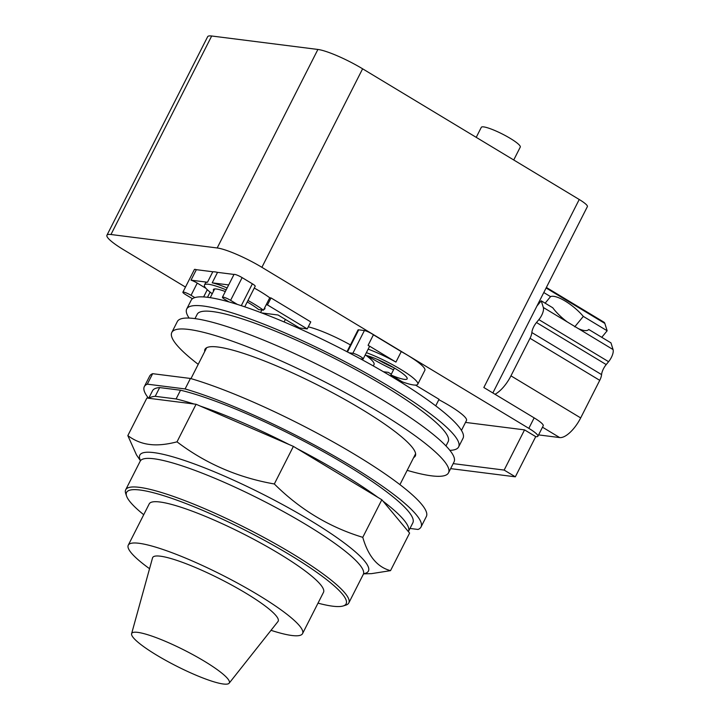 <?xml version="1.0" encoding="UTF-8"?>
<svg xmlns="http://www.w3.org/2000/svg" width="720" height="720" viewBox="0 0 720 720"><rect width="100%" height="100%" fill="white"/><g stroke="black" fill="none" stroke-linecap="round" stroke-linejoin="round"><path stroke-width="1.08" d="M137.718 632.367A54.729 8.874 26.9 0 1 195.507 656.1A54.729 8.874 26.9 0 1 229.158 683.19A54.729 8.874 26.9 0 1 223.308 684A54.729 8.874 26.9 0 1 167.058 661.113A54.729 8.874 26.9 0 1 131.607 633.699A54.729 8.874 26.9 0 1 137.718 632.367M131.607 633.699L152.532 557.901A70.362 11.403 26.9 0 1 160.398 556.191A70.362 11.403 26.9 0 1 234.693 586.71A70.362 11.403 26.9 0 1 277.965 621.54L229.158 683.19M149.553 568.71A97.722 15.84 26.9 0 1 128.268 545.175A97.722 15.84 26.9 0 1 138.996 543.285A97.722 15.84 26.9 0 1 240.822 584.91A97.722 15.84 26.9 0 1 302.562 633.6A97.722 15.84 26.9 0 1 291.834 635.49A97.722 15.84 26.9 0 1 271.008 630.324M128.268 545.175L149.211 503.892A97.722 15.84 26.9 0 1 159.939 502.002A97.722 15.84 26.9 0 1 261.765 543.636A97.722 15.84 26.9 0 1 323.505 592.317L302.562 633.6M143.721 514.71A123.102 19.953 26.9 0 1 126.585 496.089A123.102 19.953 26.9 0 1 140.094 490.032A123.102 19.953 26.9 0 1 276.939 547.29A123.102 19.953 26.9 0 1 343.161 605.97A123.102 19.953 26.9 0 1 332.622 606.177A123.102 19.953 26.9 0 1 318.015 603.144M126.585 496.089L125.703 493.506A125.082 20.277 26.9 0 1 125.694 489.771A125.082 20.277 26.9 0 1 139.428 487.35A125.082 20.277 26.9 0 1 269.766 540.639A125.082 20.277 26.9 0 1 348.795 602.955A125.082 20.277 26.9 0 1 345.771 605.151L343.161 605.97M140.4 460.62L136.494 454.932L127.827 435.609C134.55 440.577 141.786 443.529 149.517 444.438C157.194 445.473 166.356 444.609 177.012 441.837C205.56 463.545 237.996 477.594 274.329 483.975C299.916 509.418 329.4 527.202 362.772 537.327C368.136 556.101 377.388 567.207 390.528 570.645L371.556 573.633L363.627 573.867M408.384 531.621L383.049 501.201A145.953 23.661 26.9 0 1 408.402 531.585A145.953 23.661 26.9 0 1 408.384 531.621L409.599 533.07L390.528 570.645M383.049 501.201L381.834 499.752L362.772 537.327M381.834 499.752L293.391 446.391L274.329 483.975M293.391 446.391L196.074 404.262L177.012 441.837M196.074 404.262L146.889 398.034L127.827 435.609M297.252 448.722A145.953 23.661 26.9 0 1 377.982 497.421M200.322 406.098A145.953 23.661 26.9 0 1 289.152 444.555M176.094 398.952L155.223 396.315L159.66 387.576L180.531 390.222L176.094 398.952A145.953 23.661 26.9 0 1 193.932 403.992M149.031 398.304A145.953 23.661 26.9 0 1 155.223 396.315M180.531 390.222A145.953 23.661 26.9 0 1 330.795 455.85A145.953 23.661 26.9 0 1 412.83 522.846L408.402 531.585M148.716 398.259L152.514 390.78A145.953 23.661 26.9 0 1 159.66 387.576M409.995 528.444L418.032 529.461A155.133 25.146 26.9 0 0 421.02 527.004L426.348 516.519A155.133 25.146 26.9 0 0 346.707 449.676A155.133 25.146 26.9 0 0 190.422 378.459L185.103 388.944A155.133 25.146 26.9 0 1 341.388 460.161A155.133 25.146 26.9 0 1 421.02 527.004M185.103 388.944L147.321 384.165L152.64 373.68L190.422 378.459M148.545 398.241A155.133 25.146 26.9 0 1 144.324 386.622A155.133 25.146 26.9 0 1 147.321 384.165M144.324 386.622L149.643 376.137A155.133 25.146 26.9 0 1 152.64 373.68M545.157 303.174L550.548 296.622A25.317 7.821 -140.6 0 1 565.227 301.086A25.317 7.821 -140.6 0 1 583.317 316.395L574.731 326.835M588.618 329.58L588.717 329.454A25.317 7.821 -140.6 0 1 588.672 329.517A25.317 7.821 -140.6 0 1 578.358 328.626L567.324 321.966A25.317 7.821 -140.6 0 1 552.762 307.773L541.233 300.816L536.949 306.027M583.317 316.395L607.149 330.768L601.758 337.329M538.587 434.898L559.683 437.571A23.832 9.702 -58.9 0 0 580.68 417.915L599.742 380.34A9.927 4.041 -58.9 0 0 601.578 374.607A9.927 4.041 121.1 0 1 606.213 364.581L608.589 361.692A9.927 4.041 -58.9 0 0 613.062 349.56L610.965 342.873L588.717 329.454M607.149 330.768L604.836 323.415A9.927 4.041 -58.9 0 0 603.972 322.2L546.372 287.46M543.789 292.545L550.548 296.622M495.027 394.263A23.832 9.702 -58.9 0 0 510.957 375.849L530.019 338.283A9.927 4.041 -58.9 0 0 531.855 332.55A9.927 4.041 121.1 0 1 536.49 322.515L538.866 319.635A9.927 4.041 -58.9 0 0 543.339 307.494L541.233 300.816M476.226 137.349L481.311 127.323A21.843 3.537 26.9 0 1 510.291 138.411A21.843 3.537 26.9 0 1 520.272 147.096L513.729 159.975M365.094 355.185A25.812 4.185 26.9 0 1 395.352 368.595A25.812 4.185 26.9 0 1 407.142 378.855A25.812 4.185 26.9 0 1 390.915 374.976L402.336 381.87A37.728 6.111 -153.1 0 0 417.771 384.246A37.728 6.111 -153.1 0 0 400.527 369.252A37.728 6.111 -153.1 0 0 366.381 352.656M394.434 368.046L390.915 374.976M377.829 359.586A25.812 4.185 -153.1 0 0 393.966 367.776M254.268 288.054A37.332 6.048 26.9 0 1 260.289 291.537A37.332 6.048 26.9 0 1 269.748 297.774L271.017 297.936L310.77 321.912L307.224 328.905L299.457 327.915L278.028 314.991L261.684 312.921M393.543 369.801A37.728 6.111 26.9 0 1 371.259 358.11A37.728 6.111 26.9 0 1 367.506 355.77M492.849 392.949L587.394 206.595A17.874 2.898 -153.1 0 0 579.231 199.494L362.61 68.805A36.738 5.958 -153.1 0 0 317.898 49.455L211.68 36A36.738 5.958 -153.1 0 0 207.648 36.711L106.938 235.224A36.738 5.958 26.9 0 1 110.97 234.513L217.188 247.968A36.738 5.958 26.9 0 1 261.891 267.318L528.831 428.355A19.854 3.222 26.9 0 1 537.903 436.248A19.854 3.222 26.9 0 1 535.725 436.626L515.34 476.82L504.153 470.079L453.177 463.617M537.903 436.248L543.222 425.763A19.854 3.222 -153.1 0 0 534.15 417.87L483.84 387.513L579.231 199.494M450.639 468.621L515.34 476.82M247.212 301.968A27.306 4.428 26.9 0 1 249.633 303.39A27.306 4.428 26.9 0 1 258.642 309.564L263.457 310.176L266.202 304.758L267.471 304.92L307.224 328.905M263.853 309.384A27.306 4.428 -153.1 0 0 264.861 308.826A27.306 4.428 -153.1 0 0 264.717 307.692M263.457 310.176A37.332 6.048 -153.1 0 0 253.998 303.948A37.332 6.048 -153.1 0 0 247.977 300.465M226.161 289.863A37.332 6.048 -153.1 0 0 204.462 285.003A37.332 6.048 -153.1 0 0 212.238 293.724M213.669 290.898A27.306 4.428 26.9 0 1 213.408 289.539A27.306 4.428 26.9 0 1 225.315 291.528M271.017 297.936L267.471 304.92M269.748 297.774L266.202 304.758M204.462 285.003L205.443 283.077A37.332 6.048 26.9 0 1 207.486 282.24L212.805 271.764A37.332 6.048 26.9 0 1 217.53 272.358L212.211 282.843A37.332 6.048 26.9 0 1 227.142 287.937M285.381 319.428L284.103 321.948M368.154 349.155A37.728 6.111 26.9 0 1 395.937 362.079L401.256 351.594A37.728 6.111 26.9 0 1 407.628 355.275A37.728 6.111 26.9 0 1 424.863 370.269L417.771 384.246M438.84 399.69A37.332 6.048 26.9 0 1 449.424 405.639A37.332 6.048 26.9 0 1 466.488 420.471L461.448 430.398M415.503 385.092L439.038 399.294L435.717 405.846M397.458 378.918L396.99 379.836M391.122 375.102L390.663 376.011M383.445 371.745L388.251 372.357L391.311 374.202M185.481 287.073L123.723 249.822A36.738 5.958 26.9 0 1 106.938 235.224M465.507 422.406L524.547 429.885L504.153 470.079M524.547 429.885L535.725 436.626M182.88 292.203A6.156 0.999 26.9 0 1 191.052 295.326L194.814 297.603A152.451 24.714 -153.1 0 0 192.474 298.737L185.697 294.651A6.156 0.999 26.9 0 1 182.88 292.203L194.409 269.487A6.156 0.999 26.9 0 1 196.335 269.676L212.805 271.764M196.335 269.676L191.016 280.161A6.156 0.999 26.9 0 1 197.253 283.095L205.938 288.333M207.486 282.24L191.016 280.161M222.435 297.216A6.156 0.999 26.9 0 1 230.598 300.339L237.384 304.425A152.451 24.714 -153.1 0 0 229.014 301.932L225.243 299.655A6.156 0.999 26.9 0 1 222.435 297.216L228.645 284.976A6.156 0.999 26.9 0 1 228.681 284.931L212.211 282.843M228.681 284.931L234 274.446A6.156 0.999 26.9 0 1 242.127 277.623L252.378 283.806A6.156 0.999 26.9 0 1 255.186 286.245L244.746 306.828M217.53 272.358L234 274.446M346.995 351.693L358.02 329.949A6.156 0.999 26.9 0 1 358.704 329.832L364.401 330.552A6.156 0.999 26.9 0 1 373.419 334.8L401.256 351.594M373.419 334.8L368.1 345.285A6.156 0.999 26.9 0 1 369.387 346.734L363.177 358.965A6.156 0.999 26.9 0 1 362.502 359.082L360.405 358.812A152.451 24.714 -153.1 0 0 349.101 352.8L352.872 353.277A6.156 0.999 26.9 0 1 359.289 355.896A6.156 0.999 26.9 0 1 363.177 358.965M395.937 362.079L368.1 345.285M366.003 355.383A39.717 6.435 26.9 0 1 374.04 364.5L373.311 365.94M350.433 344.916A43.002 6.966 -153.1 0 0 308.268 326.853M204.705 351.549A117.9 19.107 26.9 0 1 205.011 349.299A117.9 19.107 26.9 0 1 217.953 347.022A117.9 19.107 26.9 0 1 340.812 397.242A117.9 19.107 26.9 0 1 415.305 455.985A117.9 19.107 26.9 0 1 413.667 457.56M198.216 364.338A155.133 25.146 26.9 0 1 171.81 332.451A155.133 25.146 26.9 0 1 188.838 329.454A155.133 25.146 26.9 0 1 350.487 395.541A155.133 25.146 26.9 0 1 448.506 472.833A155.133 25.146 26.9 0 1 431.478 475.83A155.133 25.146 26.9 0 1 407.178 470.349M192.474 298.737A152.451 24.714 -153.1 0 0 191.142 300.276L186.723 308.988A152.451 24.714 -153.1 0 0 189.144 318.078M229.014 301.932A152.451 24.714 -153.1 0 0 194.814 297.603M349.101 352.8A152.451 24.714 -153.1 0 0 237.384 304.425M449.874 450.351A152.451 24.714 -153.1 0 0 458.631 446.931L463.05 438.219A152.451 24.714 -153.1 0 0 393.399 377.649A152.451 24.714 -153.1 0 0 360.405 358.812M171.81 332.451L177.345 321.534A155.133 25.146 26.9 0 1 194.382 318.537A155.133 25.146 26.9 0 1 356.031 384.624A155.133 25.146 26.9 0 1 454.05 461.907L448.506 472.833M458.631 446.931A152.451 24.714 -153.1 0 0 388.98 386.361A152.451 24.714 -153.1 0 0 186.723 308.988M445.986 445.95L448.173 441.63A140.724 22.806 -153.1 0 0 383.877 385.713A140.724 22.806 -153.1 0 0 197.181 314.298L194.994 318.618M125.694 489.771L140.193 461.187A125.082 20.277 26.9 0 1 153.927 458.775A125.082 20.277 26.9 0 1 306.144 524.673A125.082 20.277 26.9 0 1 363.294 574.371L348.795 602.955M363.798 573.687A128.16 20.772 -153.1 0 0 309.861 520.146A128.16 20.772 -153.1 0 0 153.9 452.628A128.16 20.772 -153.1 0 0 140.445 460.377M578.358 328.626L613.062 349.56M546.111 287.982L604.836 323.415M543.339 307.494L567.324 321.966M538.866 319.635L608.589 361.692M536.49 322.515L606.213 364.581M531.855 332.55L601.578 374.607M530.019 338.283L599.742 380.34M510.957 375.849L580.68 417.915M542.493 427.203L559.683 437.571M110.97 234.513L211.68 36M217.188 247.968L317.898 49.455M261.891 267.318L362.61 68.805M528.831 428.355L534.15 417.87M197.253 283.095L191.052 295.326M242.127 277.623L230.598 300.339M364.401 330.552L352.872 353.277M358.704 329.832L347.481 351.945M252.378 283.806L241.281 305.676M207.288 289.71L203.625 296.928M140.193 461.187L140.463 460.053M364.05 573.489L363.294 574.371M190.971 378.621L206.649 347.724M399.933 484.632L415.611 453.735M299.826 327.969L299.475 328.653M210.114 292.122L207.495 297.288M261.882 309.978L260.595 312.507M214.659 288.945L210.24 297.666"/></g></svg>

